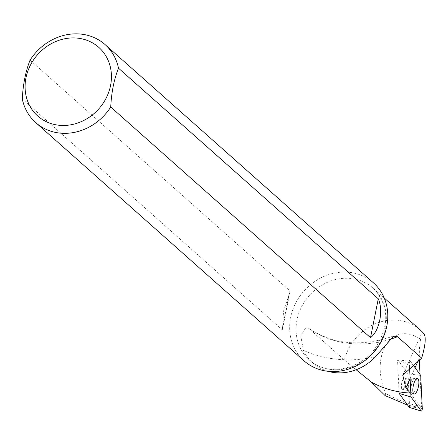<?xml version="1.0" encoding="UTF-8"?>
<svg xmlns="http://www.w3.org/2000/svg" width="446" height="446" viewBox="0 0 446 446"><rect width="100%" height="100%" fill="white"/><g stroke="black" fill="none" stroke-linecap="round" stroke-linejoin="round"><path stroke-width="0.33" stroke-dasharray="2.23 1.67" d="M404.461 387.161A5.848 1.918 101.9 0 0 405.799 381.297A5.848 1.918 101.9 0 0 404.778 377.913A5.848 1.918 101.9 0 0 401.701 383.237A5.848 1.918 101.9 0 0 402.376 389.352A5.848 1.918 101.9 0 0 404.461 387.161M409.573 367.175L409.417 363.88A1.672 0.546 -78.1 0 1 409.707 362.158A1.672 0.546 -78.1 0 1 410.376 361.316A1.672 0.546 -78.1 0 1 410.532 361.416L412.801 364.549M399.058 391.817L397.581 360.652L397.871 359.872L408.018 373.826L420.723 375.471M408.018 373.826L409.579 406.618L409.317 407.393M415.12 390.601A7.933 2.604 -78.1 0 1 412.288 393.573A7.933 2.604 -78.1 0 1 411.429 392.759A7.933 2.604 -78.1 0 1 411.379 385.272A7.933 2.604 -78.1 0 1 414.44 378.448A7.933 2.604 -78.1 0 1 415.555 378.046A7.933 2.604 -78.1 0 1 416.938 382.64A7.933 2.604 -78.1 0 1 415.12 390.601M418.315 360.485L419.257 358.4L419.402 348.783L421.113 334.701L423.7 333.491M419.257 358.4L419.324 359.771M420.026 374.506L421.542 406.501L420.979 407.75L407.599 405.113M410.314 393.049L420.979 407.75M327.927 371.284A48.023 42.744 131.6 0 1 312.808 363.027A48.023 42.744 131.6 0 1 303.425 350.366L300.738 335.838L305.744 327.799L308.66 328.295L344.446 360.017A48.023 42.744 -48.4 0 1 376.134 323.434A48.023 42.744 -48.4 0 1 420.154 329.895M30.06 60.154L289.85 290.798L289.945 292.035L283.545 311.135L282.491 329.343L282.089 329.644L22.3 99.001M304.072 360.853A52.199 46.456 131.6 0 1 290.664 317.457A52.199 46.456 131.6 0 1 324.61 276.135A52.199 46.456 131.6 0 1 373.38 282.786M420.74 339.434C392.168 319.576 369.349 354.642 385.584 393.467L385.127 395.613M356.164 369.751L344.446 360.017M385.584 393.467C397.057 399.9 409.043 404.243 421.542 406.501M410.487 388.433A5.848 1.918 101.9 0 0 411.831 382.568A5.848 1.918 101.9 0 0 410.811 379.178A5.848 1.918 101.9 0 0 407.733 384.508A5.848 1.918 101.9 0 0 408.402 390.624A5.848 1.918 101.9 0 0 410.487 388.433M397.916 359.9L410.532 361.416M409.579 406.618L422.295 408.553M397.581 360.652L409.417 363.88M410.114 378.587L415.059 367.666M296.975 319.994A48.023 42.744 -48.4 0 0 309.307 359.916A48.023 42.744 -48.4 0 0 373.151 352.385A48.023 42.744 -48.4 0 0 373.073 288.099A48.023 42.744 -48.4 0 0 328.206 281.978A48.023 42.744 -48.4 0 0 296.975 319.994M282.089 329.644L289.85 290.798M375.365 356.895A129.451 115.219 131.6 0 1 303.425 350.366M389.475 339.501A105.195 93.627 131.6 0 1 309.134 328.663M402.376 389.352L408.402 390.624L411.429 392.759M404.778 377.913L410.811 379.178L414.44 378.448M397.871 359.872L410.376 361.316M412.288 393.573L414.223 393.98M415.555 378.046L417.484 378.453M402.755 375.192L421.096 334.695M384.223 297.995L373.073 288.099C389.553 305.666 389.955 326.177 374.272 349.631C357.792 371.223 325.664 375.621 309.307 359.916L312.808 363.027M289.945 292.041L282.491 329.343M393.74 335.91C361.739 347.211 333.407 344.691 308.738 328.351"/><path stroke-width="0.67" d="M412.801 364.549L420.723 375.471L422.295 408.553A1.672 0.546 -78.1 0 1 421.983 410.314A1.672 0.546 -78.1 0 1 421.297 411.112A1.672 0.546 -78.1 0 1 421.175 411.017L410.983 396.962L409.573 367.175M409.317 407.393L399.137 393.439L410.983 396.962M399.137 393.439L399.058 391.817M417.049 391.003A7.933 2.604 101.9 0 0 418.866 383.047A7.933 2.604 101.9 0 0 417.484 378.453A7.933 2.604 101.9 0 0 413.308 385.678A7.933 2.604 101.9 0 0 414.223 393.98A7.933 2.604 101.9 0 0 417.049 391.003M407.599 405.113L385.127 395.613L371.323 382.06C383.22 388.672 396.215 392.335 410.314 393.049L405.86 387.987L402.755 375.192L421.671 358.144L397.498 336.685L393.768 335.983L375.365 356.895A48.023 42.744 131.6 0 1 327.927 371.284M384.223 297.995L420.154 329.895A48.023 42.744 -48.4 0 1 423.7 333.491C426.248 336.602 425.573 344.819 421.671 358.144M419.324 359.771L420.026 374.506M25.968 77.855A45.932 40.881 131.6 0 1 85.258 39.733A45.932 40.881 131.6 0 1 103.756 102.318A45.932 40.881 131.6 0 1 51.268 123.654A45.932 40.881 131.6 0 1 25.968 77.855M118.497 68.182A52.199 46.456 -48.4 0 0 105.05 44.555A52.199 46.456 -48.4 0 0 30.06 60.154C25.606 71.449 23.019 84.4 22.3 99.001A52.199 46.456 -48.4 0 0 35.741 122.622A52.199 46.456 -48.4 0 0 110.731 107.023L370.52 337.672C379.563 330.72 383.577 310.622 378.28 298.826L118.497 68.182C114.037 79.477 111.45 92.428 110.731 107.023M105.05 44.555L373.38 282.786A52.199 46.456 131.6 0 1 373.469 352.663A52.199 46.456 131.6 0 1 304.072 360.853L35.741 122.622M371.323 382.06L356.164 369.751M409.238 407.365L421.175 411.017M405.86 387.987L410.114 378.587M415.059 367.666L418.315 360.485M378.28 298.826L370.52 337.672M397.498 336.685A105.195 93.627 131.6 0 1 389.475 339.501M409.272 407.393L421.297 411.112"/></g></svg>
